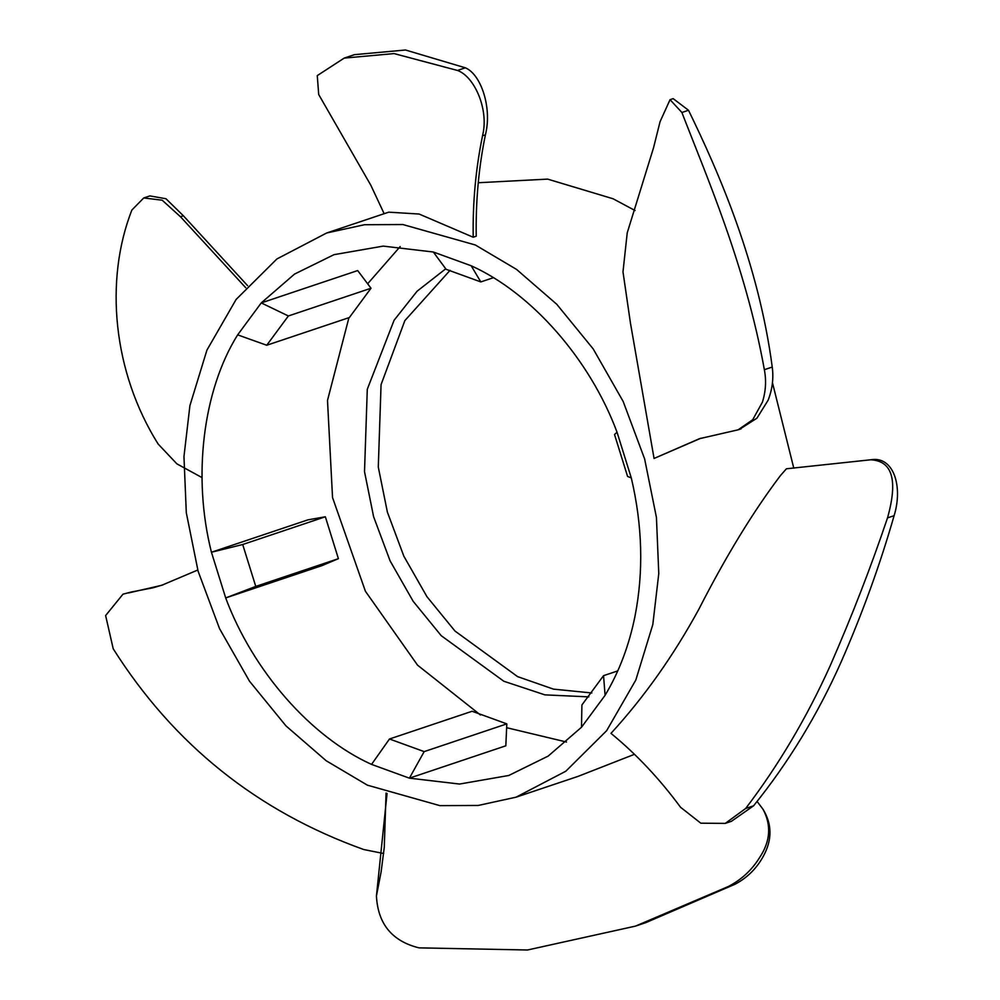 <?xml version="1.0" encoding="UTF-8"?>
<svg xmlns="http://www.w3.org/2000/svg" width="1000" height="1000" viewBox="0 0 1000 1000"><rect width="100%" height="100%" fill="white"/><g stroke="black" fill="none" stroke-linecap="round" stroke-linejoin="round"><path stroke-width="1.5" d="M566.487 742.025L506.65 727.7M480.45 714.987L417.55 665.15L365.4 591.237L332.537 497.562L327.5 400.45L348.925 317.675M367.65 283.775L400.213 246.537M631.3 477.938C642.475 525.5 643.713 571.562 635.013 616.125C629.125 645.413 619.15 671.8 605.087 695.312L603.55 675.662L581.912 704.95L581.487 727.25L548.188 756.087L508.75 775.487L459.513 784.05L409.4 778.162L505.825 745.8L506.812 723.875L472.113 711.263L389.475 739L371.55 764.4C310.825 737.013 252.8 670.788 225.688 597.938L322.1 565.575L338.4 558.675L325.35 516.775L307.85 519.875L211.438 552.238C192.387 476.987 202.812 390.513 237.65 334.862L266.725 345.25L288.375 315.975L261.25 302.913L294.55 274.075L333.975 254.675L383.212 246.112L433.325 252.013L446.112 269.312L480.812 281.925L471.188 265.763C531.912 293.15 589.938 359.375 617.05 432.238L614.525 434.513L627.575 476.413L631.3 477.938L617.05 432.238M266.725 345.25L349.375 317.525L371.012 288.238L357.675 270.562L261.25 302.913L237.65 334.862M471.188 265.763L433.325 252.013M480.812 281.925L493.3 277.725M288.375 315.975L371.012 288.238M225.688 597.938L255.763 586.413L242.7 544.513L211.438 552.238L225.688 597.938M338.4 558.675L255.763 586.413M242.7 544.513L325.35 516.775M371.55 764.4L409.4 778.162L424.175 751.612L389.475 739M506.812 723.875L424.175 751.612M581.487 727.25L605.087 695.312M617.775 670.9L603.55 675.662M588.812 696.875L544.9 694.862L503.812 681.25L441.2 635.662L413.162 601.3L390.087 560.85L373.6 516.688L364.513 471.662L367.287 389.275L394.087 320.262L417.1 291.212L445.737 268.8M591.85 692.975L553.475 689.137L517.587 676.625L454.975 631.038L426.938 596.675L403.862 556.225L387.375 512.075L378.288 467.05L381.062 384.65L404.837 320.637L450.025 270.363M189.913 405.613L206.925 350.112L236.112 299.45L276.938 258.938L326.7 232.975L364.487 224.725L402.85 224.537L475.337 244.988L516.55 269.413L556.737 304.25L593.188 348.913L623.188 401.5L644.625 458.913L656.438 517.45L658.775 573.575L652.812 624.55L635.812 680.05L606.625 730.713L565.8 771.225L516.038 797.188L478.25 805.45L439.888 805.638L367.4 785.175L326.188 760.75L285.988 725.913L249.537 681.25L219.55 628.663L198.113 571.263L186.3 512.725L183.962 456.587L189.913 405.613M698.938 609.075C725.975 556.163 753.125 511.7 780.375 475.662L786.413 468.787L870.688 459.787C892.463 460.887 898.075 480.25 887.513 517.9C871.062 566.737 851.95 616.038 830.175 665.8C806.762 717.638 778.6 765.2 745.675 808.475L725.263 823.388L700.812 823.188L680.55 807.275C659.65 778.913 636.462 754.275 610.988 733.363C644.237 697.05 673.55 655.625 698.938 609.075M793.8 468.2L772.45 382.663M635.087 210.55L613.075 198.762L547.612 179.112L478.237 182.738M516.038 797.188L578.062 776.375L634.175 754.425M326.7 232.975L388.725 212.162L419.113 214.037L473.2 237.225L476.225 236.213C475.675 200.825 478.75 167.025 485.425 134.825L485.838 132.988C491.763 106.75 480.85 74.225 465.35 67.812L405.487 50L354.4 54.675L344.2 58.1L394.1 53.587L457.475 70.462C474.3 76.425 488.537 108.637 482.938 133.963L482.537 135.8L485.425 134.825M739.6 429.275L756.9 418.225L768.112 400.25C772.362 389.288 773.737 378.225 772.237 367.05C758.6 263.625 719.025 172.787 688.5 110.262L681.9 112.487L670.05 99.688L660.062 121.7L653.55 147.75L627.225 232.85L622.987 271.863L630.487 323.325L654.062 458.45L700.888 438.212M725.263 823.388L731.375 821.338L753.562 805.825C788.575 762.45 817.738 714.55 841.05 662.15C862.288 613.737 879.975 564.913 894.112 515.675C903.2 486.2 893.5 455.688 870.688 459.787M635.487 926.112L645.688 922.688L735.1 884.212C747.362 877.688 756.8 868.3 763.425 856.062C772.288 839.788 772.15 824.163 762.987 809.212C771.5 825.125 770.438 841.15 759.775 857.288C752.1 869.812 741.675 879.538 728.487 886.438L635.487 926.112L527.475 950L419.038 947.862C392.1 941.213 377.887 923.913 376.438 895.95L381.138 871.762L384.275 847.237L386.062 793.062M681.9 112.487C705.462 173.8 745.438 264.688 764.362 369.7C766.438 380.625 765.788 391.45 762.4 402.175L752.725 419.712L738.138 429.812L699.438 438.7L654.062 458.45M688.5 110.262L673.162 98.637L670.05 99.688M384.15 213.7L370.825 185.238L318.712 94.55L317.262 75.612L344.2 58.1M202.013 477.587L176.9 463.862L158.238 444.15C112.825 372.075 104.3 280.212 131.9 210L143.737 197.963L162.162 200.188L180.487 216.75L183.375 215.775L165.975 198.738L149.85 195.912L143.737 197.963M383.663 853.512L363.85 849.562C257.3 811.425 173.75 744.5 113.212 648.787L105.625 615.562L122.975 594.188L131.363 591.987L122.975 594.188M163.113 584.812L153.025 587.8L131.363 591.987M197.763 570.025L161.637 585.312L128.463 592.962M757.1 801.45L762.987 809.212M183.375 215.775L247.562 285.625M245.712 287.7L180.487 216.75M473.2 237.225C472.65 202.463 475.763 168.65 482.537 135.8M887.513 517.9L894.112 515.675M745.675 808.475L753.562 805.825M728.487 886.438L735.1 884.212M465.35 67.812L457.475 70.462M772.237 367.05L764.362 369.7M376.438 895.95L387.062 793.425M741.112 428.812L738.138 429.812"/></g></svg>
